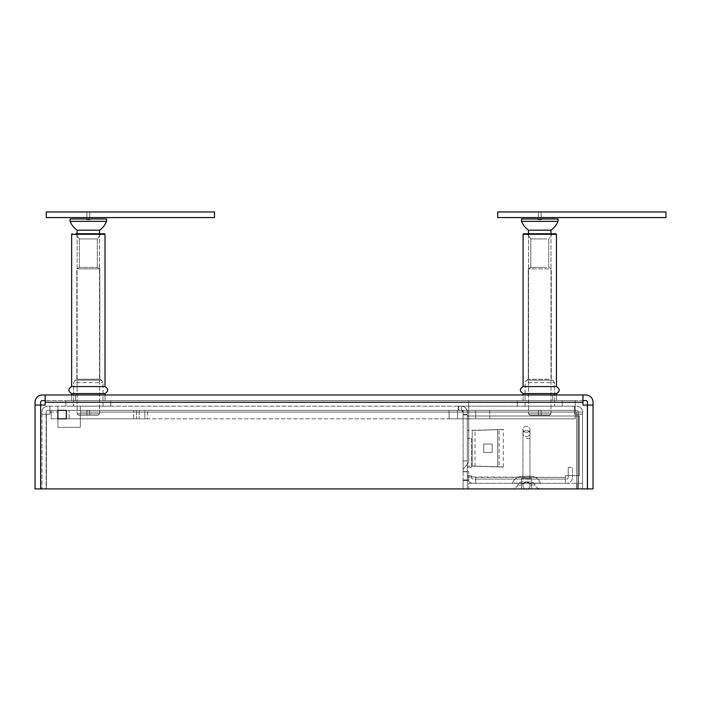 <?xml version="1.0" encoding="UTF-8"?>
<svg xmlns="http://www.w3.org/2000/svg" width="701" height="701" viewBox="0 0 701 701"><rect width="100%" height="100%" fill="white"/><g stroke="black" fill="none" stroke-linecap="round" stroke-linejoin="round"><path stroke-width="0.53" stroke-dasharray="3.5 2.63" d="M582.952 400.578L45.144 400.578L582.952 400.578L582.952 402.26L582.952 394.97L585.756 394.97A7.29 7.29 0 0 1 593.046 402.26L593.046 405.064L587.438 405.064L587.438 402.26A1.682 1.682 0 0 0 585.756 400.578L582.952 400.578L582.952 394.97L45.144 394.97L45.144 400.578L42.34 400.578A1.682 1.682 0 0 0 40.658 402.26L40.658 488.904L35.05 488.904L35.05 405.064L40.658 405.064M75.428 400.578L552.668 400.578L75.428 400.578L75.428 394.97L75.428 400.578M582.952 394.97L582.952 405.064L582.952 402.26L582.952 405.064L587.412 405.064L587.412 488.904L40.684 488.904L40.684 405.064L40.684 488.904L587.412 488.904L587.412 405.064L582.952 405.064L587.412 405.064L587.412 488.904L40.684 488.904L40.684 405.064L45.144 405.064L40.684 405.064L45.144 405.064L45.144 394.97L42.34 394.97A7.29 7.29 0 0 0 35.05 402.26L35.05 405.064M552.668 400.578L552.668 394.97L552.668 400.578M552.668 394.97L75.428 394.97L552.668 394.97M587.438 488.904L587.438 405.064L593.046 405.064L593.046 488.904L587.438 488.904M587.438 405.064L593.046 405.064M45.144 400.578L45.144 394.97M556.454 234.3L556.454 386.558L523.086 386.558L556.454 386.558L523.086 386.558L523.086 234.3L556.454 234.3L523.086 234.3L556.454 234.3L555.893 233.74L552.493 233.74M556.454 394.97L556.454 400.578L556.454 393.568L523.086 393.568L556.454 393.568L523.086 393.568L523.086 400.578L556.454 400.578L523.086 400.578L556.454 400.578L523.086 400.578L523.086 394.97M549.724 233.74L527.152 233.74L549.724 233.74M546.85 238.945L530.797 238.945L546.85 238.945M546.85 267.388L530.797 267.388L546.85 267.388M548.839 268.842L528.274 268.842L548.839 268.842M522.07 406.186L562.202 406.186L522.07 406.186M557.47 400.578L517.338 400.578L557.47 400.578M548.839 379.241L528.274 379.241L548.839 379.241M528.151 406.186L554.491 406.186L528.151 406.186M527.152 233.74L530.797 238.945L530.797 267.388L528.274 268.842L528.274 379.241L526.539 380.161L553.001 380.161L526.539 380.161L553.001 380.161L526.539 380.161L528.274 379.241L528.274 268.842L530.797 267.388L530.797 238.945L527.152 233.74L552.388 233.74L548.743 238.945L552.388 233.74M75.156 386.558L105.01 386.558L75.156 386.558M101.049 233.74L104.449 233.74L101.049 233.74M100.944 233.74L97.299 238.945L97.299 267.388L99.822 268.842L99.822 379.241L101.557 380.161L75.095 380.161L101.557 380.161L75.095 380.161L101.557 380.161L99.822 379.241L76.83 379.241L99.822 379.241L76.83 379.241L99.822 379.241L99.822 268.842L76.83 268.842L99.822 268.842L76.83 268.842L99.822 268.842L97.299 267.388L79.353 267.388L97.299 267.388L79.353 267.388L97.299 267.388L97.299 238.945L100.944 233.74L75.708 233.74L100.944 233.74L75.708 233.74L100.944 233.74L75.708 233.74L100.944 233.74L75.708 233.74L79.353 238.945L97.299 238.945L79.353 238.945L97.299 238.945L79.353 238.945L75.708 233.74M75.156 393.568L105.01 393.568L75.156 393.568M75.156 400.578L105.01 400.578L75.156 400.578M70.626 406.186L110.758 406.186L70.626 406.186M106.026 400.578L65.894 400.578L106.026 400.578M76.707 406.186L103.047 406.186L76.707 406.186M105.01 234.3L105.01 386.558L71.642 386.558L71.642 234.3L105.01 234.3L71.642 234.3L105.01 234.3L104.449 233.74M105.01 394.97L105.01 400.578L105.01 393.568L71.642 393.568L71.642 400.578L71.642 394.97M461.407 406.186L576.651 406.186L458.323 406.186L461.407 406.186L461.407 410.392L458.743 410.392L458.743 406.186L458.743 410.392L461.407 410.392L458.743 410.392L458.743 406.186L458.743 410.392L461.407 410.392L458.743 410.392L458.743 406.186L458.743 410.392L461.407 410.392L458.323 410.392L458.323 406.186L458.323 410.392L576.651 410.392L458.323 410.392L461.407 410.392L463.089 412.074A1.682 1.682 0 0 0 461.407 410.392A1.682 1.682 0 0 1 463.089 412.074L467.295 412.074C466.945 408.499 464.982 406.536 461.407 406.186A5.888 5.888 0 0 1 467.295 412.074A5.888 5.888 0 0 0 461.407 406.186C464.973 406.527 466.936 408.49 467.295 412.074C466.945 408.499 464.982 406.536 461.407 406.186L461.407 410.392L463.089 412.074L463.089 414.457L463.089 412.074L461.407 410.392L463.089 412.074L467.295 412.074C466.945 408.499 464.982 406.536 461.407 406.186L461.407 410.392L461.407 406.186C464.973 406.527 466.936 408.49 467.295 412.074L467.295 414.878L467.295 412.074L467.295 414.878L467.295 412.074L467.295 414.878L467.295 412.074L463.089 412.074L461.407 410.392L461.407 406.186C464.973 406.527 466.936 408.49 467.295 412.074L463.089 412.074L461.407 410.392L461.407 406.186M574.548 406.186L47.817 406.186L574.548 406.186L574.548 412.074L574.548 406.186L574.548 410.392L576.651 410.392A1.682 1.682 0 0 1 578.334 412.074A1.682 1.682 0 0 0 576.651 410.392L57.911 410.392L574.548 410.392L574.548 414.177L578.053 414.177L578.053 488.904L46.415 488.904L46.415 414.177L49.92 414.177L49.92 406.186L49.92 414.177L46.415 414.177L46.415 488.904L578.053 488.904L578.053 414.177L574.548 414.177L574.548 412.074L574.548 414.177L578.053 414.177L574.548 414.177L574.548 406.186M576.651 406.186A5.888 5.888 0 0 1 582.54 412.074L578.334 412.074L582.54 412.074A5.888 5.888 0 0 0 576.651 406.186A5.888 5.888 0 0 1 582.54 412.074L582.54 488.904L582.54 412.074L582.54 488.904L582.54 412.074L576.651 412.074L582.54 412.074A5.888 5.888 0 0 0 576.651 406.186M80.343 406.186L80.343 412.074L80.343 406.186M57.911 406.186L57.911 410.392L49.92 410.392L57.911 410.392L57.911 412.074L57.911 406.186L57.911 427.356L80.343 427.356L80.343 412.074L80.343 427.356L80.343 412.074L80.343 427.356L57.911 427.356L57.911 410.392L51.182 410.392L57.911 410.392L57.911 406.186M47.817 406.186A5.888 5.888 0 0 0 41.929 412.074A5.888 5.888 0 0 1 47.817 406.186M458.323 406.186L458.323 410.392L458.323 406.186M47.817 410.392L49.92 410.392L47.817 410.392A1.682 1.682 0 0 0 46.135 412.074L46.135 414.177L46.135 412.074A1.682 1.682 0 0 1 47.817 410.392M467.295 460.864L467.295 414.457L467.295 471.799L467.295 460.864L463.089 460.864L467.295 460.864L463.089 460.864L463.089 471.799L463.089 460.864L467.295 460.864M467.295 479.931L467.295 488.904L467.295 479.931L463.089 479.931L467.295 479.931L463.089 479.931L463.089 488.904L463.089 479.931L467.295 479.931M467.295 414.457L463.089 414.457L467.295 414.457L463.089 414.457L463.089 460.864L463.089 414.457L467.295 414.457M576.651 410.392A1.682 1.682 0 0 1 578.334 412.074L578.334 414.177L578.334 412.074A1.682 1.682 0 0 0 576.651 410.392M578.334 414.177L582.54 414.177L578.334 414.177L582.54 414.177L578.334 414.177L578.334 488.904L582.54 488.904L468.697 488.904L468.697 483.296L576.932 483.296L468.697 483.296L468.697 488.904L582.54 488.904L582.54 483.296L576.932 483.296L582.54 483.296L582.54 488.904L463.089 488.904L578.334 488.904L578.334 412.074L575.249 412.074L576.651 412.074L575.249 412.074L575.249 400.578L468.697 400.578L468.697 462.59L463.089 469.276L463.089 471.519L468.697 471.519L468.697 480.492L463.089 480.492L463.089 488.904L576.651 488.904L463.089 488.904L463.089 480.492L463.089 488.904L463.089 480.492L468.697 480.492L463.089 480.492L468.697 480.492L468.697 471.519L468.697 480.492L468.697 471.519L463.089 471.519L468.697 471.519L463.089 471.519L463.089 469.276L463.089 471.519L463.089 469.276L468.697 462.59L463.089 469.276L468.697 462.59L468.697 400.578L468.697 462.59L468.697 400.578L575.249 400.578L468.697 400.578L575.249 400.578L575.249 412.074L575.249 400.578L575.249 412.074L578.334 412.074L578.334 488.904L578.334 414.177M49.92 406.186L49.92 414.177L46.415 414.177L46.415 488.904L578.053 488.904L46.415 488.904L46.415 414.177L49.92 414.177L49.92 406.186M41.929 414.177L46.135 414.177L41.929 414.177L41.929 412.074L41.929 488.904L41.929 414.177L46.135 414.177L41.929 414.177M467.295 412.074L463.089 412.074L467.295 412.074M463.089 412.074L463.089 414.878L467.295 414.878L463.089 414.878L463.089 412.074M467.295 414.878L463.089 414.878L467.295 414.878M467.295 471.799L463.089 471.799L467.295 471.799L463.089 471.799L463.089 479.931L463.089 471.799L467.295 471.799M467.295 488.904L463.089 488.904L467.295 488.904M57.911 427.356L80.343 427.356L57.911 427.356M578.053 414.177L578.053 488.904L578.053 414.177M46.135 414.177L46.135 488.904L41.929 488.904L46.135 488.904L46.135 414.177M457.481 410.392L144.853 410.392L575.249 410.392L457.481 410.392L457.481 418.804L457.481 410.392L457.481 418.804L463.089 418.804L457.481 418.804L457.481 410.392L457.481 418.804L449.069 418.804L449.069 410.392L449.069 418.804L457.481 418.804L457.481 410.392M144.853 410.392L136.423 410.392L144.853 410.392L144.853 418.804L139.227 418.804L147.639 418.804L147.639 410.392L147.639 418.804L575.249 418.804L575.249 410.392L575.249 418.804L144.853 418.804L144.853 410.392M136.423 410.392L57.911 410.392L57.911 418.804L51.182 418.804L51.182 410.392L51.182 418.804L57.911 418.804L57.911 410.392L57.911 418.804L66.323 418.804L66.323 410.392L136.423 410.392L136.423 418.804L136.423 410.392M463.089 410.392L463.089 418.804L475.707 418.804L475.707 410.392L475.707 418.804L475.707 410.392L475.707 418.804L489.727 418.804L463.089 418.804L463.089 410.392M489.727 410.392L489.727 418.804L575.249 418.804L575.249 410.392L575.249 418.804L489.727 418.804L489.727 410.392M133.619 418.804L69.127 418.804L139.227 418.804L133.619 418.804L133.619 410.392L133.619 418.804M66.323 410.392L66.323 418.804L66.323 410.392M449.069 418.804L449.069 410.392L449.069 418.804L457.481 418.804L449.069 418.804M66.323 418.804L69.127 418.804L66.323 418.804M521.553 483.296L531.367 483.296L512.238 483.296L521.553 483.296L521.553 488.904L531.367 488.904L531.367 483.296L540.681 483.296L531.367 483.296L531.367 478.248L531.367 488.904L521.553 488.904L521.553 483.296L521.553 488.904L512.238 488.904L521.553 488.904L521.553 478.248L521.553 483.296L512.501 483.112L521.553 483.112L521.553 478.248L531.367 478.248L531.367 488.904L540.681 488.904L531.367 488.904L531.367 485.031L535.143 485.031A5.888 5.888 0 0 0 540.681 488.904A5.888 5.888 0 0 1 535.143 485.031A4.767 4.767 0 0 0 530.666 481.894L526.46 481.894L523.226 483.856L521.553 483.856L523.226 483.856A3.645 3.645 0 0 1 529.693 483.856A3.645 3.645 0 0 0 523.226 483.856L521.553 483.856L523.226 483.856L526.46 481.894L522.254 481.894A4.767 4.767 0 0 0 517.776 485.031A5.888 5.888 0 0 1 512.238 488.904A5.888 5.888 0 0 0 517.776 485.031A4.767 4.767 0 0 1 522.254 481.894L526.46 481.894L529.693 483.856L531.367 483.856L531.367 485.031L535.143 485.031A4.767 4.767 0 0 0 530.666 481.894L526.46 481.894L529.693 483.856L531.367 483.856L529.693 483.856L531.367 483.856L531.367 478.248L521.553 478.248L531.367 478.248L521.553 478.248L521.553 483.296M540.681 483.296L540.41 483.112A10.375 10.375 0 0 0 530.666 476.286L522.254 476.286A10.375 10.375 0 0 0 512.501 483.112A10.375 10.375 0 0 1 522.254 476.286L530.666 476.286A10.375 10.375 0 0 1 540.41 483.112L531.367 483.112L540.681 483.296M526.46 482.034A3.505 3.505 0 0 1 527.441 488.904A3.505 3.505 0 0 0 526.46 482.034A3.505 3.505 0 0 0 522.955 485.539A3.505 3.505 0 0 1 526.46 482.034A3.505 3.505 0 0 0 525.478 488.904A3.505 3.505 0 0 1 522.955 485.539A3.505 3.505 0 0 0 525.478 488.904A3.505 3.505 0 0 1 526.46 482.034M526.46 426.339A3.505 3.032 180 0 0 522.955 429.371A3.505 3.032 180 0 0 526.46 432.403A3.505 3.032 180 0 1 522.955 429.371A3.505 3.032 180 0 1 526.46 426.339A3.505 3.032 180 0 1 529.965 429.371A3.505 3.032 180 0 0 526.46 426.339M526.46 432.403A3.505 3.032 180 0 0 529.965 429.371A3.505 3.032 180 0 1 526.46 432.403M473.184 483.296L566.557 483.296A5.888 5.888 0 0 0 572.445 477.407A5.888 5.888 0 0 1 566.557 483.296L473.184 483.296A5.888 5.888 0 0 1 467.295 477.407A5.888 5.888 0 0 0 473.184 483.296M475.707 477.407L475.707 483.296L475.707 477.407L475.707 483.296L475.707 479.09L473.184 479.09A1.682 1.682 0 0 1 471.501 477.407L471.501 475.725L467.295 475.725L471.501 475.725L471.501 477.407A1.682 1.682 0 0 0 473.184 479.09L475.707 479.09L475.707 476.995L565.435 477.407L565.435 483.296L565.435 475.593L579.455 475.593L579.455 416L467.295 416L467.295 476.995L475.707 476.995L467.295 476.995L467.295 465.999L503.292 467.085L499.112 466.936L499.112 429.555L503.292 429.415L467.295 430.493L467.295 416L579.455 416L579.455 475.593L565.435 475.593L565.435 479.09L565.435 477.407L475.707 477.407M467.295 477.407L467.295 475.725L467.295 477.407M467.295 475.725L467.295 438.432L467.295 475.725L471.501 475.725L467.295 475.725M492.146 444.04L492.146 452.452L483.734 452.452L483.734 444.04L492.146 444.04L483.734 444.04L483.734 452.452L492.146 452.452L492.146 444.04L492.146 452.452L483.734 452.452L483.734 444.04L492.146 444.04L492.146 452.452L483.734 452.452L483.734 444.04L492.146 444.04M565.435 483.296L565.435 479.09L565.435 483.296M568.239 467.313L568.239 477.407A1.682 1.682 0 0 1 566.557 479.09A1.682 1.682 0 0 0 568.239 477.407L568.239 467.313L572.445 467.313L568.239 467.313M572.445 477.407L572.445 467.313L572.445 477.407M565.435 479.09L475.707 479.09L565.435 479.09M471.501 467.313L471.501 438.432L467.295 438.432L471.501 438.432L471.501 467.313L467.295 467.313L471.501 467.313M475.707 476.995L467.295 476.995L467.295 416L579.455 416L579.455 475.593L565.435 475.593L579.455 475.593L579.455 416L467.295 416L467.295 430.493L498.937 429.564L472.237 430.493L472.237 465.999L467.295 465.999L467.295 476.995L475.707 476.995M503.292 466.936L503.292 429.555L475.041 430.396L475.041 466.095L503.292 466.936L472.237 465.999L499.112 466.936M499.112 429.555L503.292 429.555M475.041 430.396L472.237 430.493L472.237 465.999L475.041 466.095M88.326 217.564L89.728 217.564L88.326 217.564M88.326 211.956L89.728 211.956L88.326 211.956M46.266 211.956L214.506 211.956L46.266 211.956L46.266 217.564L214.506 217.564L214.506 211.956L214.506 217.564L46.266 217.564L214.506 217.564L214.506 211.956L46.266 211.956L46.266 217.564L46.266 211.956M99.542 233.74L99.542 413.844L77.11 413.844L99.542 413.844L98.14 415.246L99.542 413.844L77.11 413.844L78.512 415.246L98.14 415.246L78.512 415.246L98.14 415.246L78.512 415.246L77.11 413.844L99.542 413.844L99.542 230.182L77.11 230.182L99.542 230.182A19.628 19.628 0 0 0 106.552 221.358L70.1 221.358L70.1 218.966L106.552 218.966L70.1 218.966L106.552 218.966L106.552 221.358L70.1 221.358L106.552 221.358M77.11 233.74L77.11 413.844L77.11 230.182L99.542 230.182M86.924 415.246L89.728 415.246L86.924 415.246L89.728 415.246L89.728 410.479L89.728 415.246L86.924 415.246L86.924 410.479L86.924 415.246L86.924 410.479L89.728 410.479L86.924 410.479L86.924 415.246M91.279 218.966L85.373 218.966L91.279 218.966A5.608 5.608 0 0 1 85.373 218.966A5.608 5.608 0 0 0 91.279 218.966M89.728 415.246L89.728 410.479L89.728 415.246M89.728 410.479L86.924 410.479L89.728 410.479M539.77 217.564L541.172 217.564L539.77 217.564M539.77 211.956L541.172 211.956L539.77 211.956M497.71 211.956L665.95 211.956L497.71 211.956L497.71 217.564L665.95 217.564L665.95 211.956L665.95 217.564L497.71 217.564L665.95 217.564L665.95 211.956L497.71 211.956L497.71 217.564L497.71 211.956M550.986 233.74L550.986 413.844L528.554 413.844L550.986 413.844L549.584 415.246L550.986 413.844L528.554 413.844L529.956 415.246L549.584 415.246L529.956 415.246L549.584 415.246L529.956 415.246L528.554 413.844L550.986 413.844L550.986 230.182L528.554 230.182L550.986 230.182A19.628 19.628 0 0 0 557.996 221.358L521.544 221.358L521.544 218.966L557.996 218.966L521.544 218.966L557.996 218.966L557.996 221.358L521.544 221.358L557.996 221.358M528.554 233.74L528.554 413.844L528.554 230.182L550.986 230.182M538.368 415.246L541.172 415.246L538.368 415.246L541.172 415.246L541.172 410.479L541.172 415.246L538.368 415.246L538.368 410.479L538.368 415.246L538.368 410.479L541.172 410.479L538.368 410.479L538.368 415.246M542.723 218.966L536.817 218.966L542.723 218.966A5.608 5.608 0 0 1 536.817 218.966A5.608 5.608 0 0 0 542.723 218.966M541.172 415.246L541.172 410.479L541.172 415.246M541.172 410.479L538.368 410.479L541.172 410.479M582.952 402.26L45.144 402.26M528.151 382.632L554.491 382.632L528.151 382.632M76.707 382.632L103.047 382.632L76.707 382.632M80.343 412.074L574.548 412.074L80.343 412.074M49.92 412.074L57.911 412.074L49.92 412.074M576.651 488.904L576.651 412.074L576.651 488.904M139.227 410.392L139.227 418.804L139.227 410.392M69.127 418.804L69.127 410.392L69.127 418.804M576.932 488.904L576.932 483.296L576.932 488.904M517.776 485.031L521.553 485.031L517.776 485.031M526.46 479.23L529.965 479.23L526.46 479.23M526.46 436.609A3.505 3.032 180 0 0 529.965 433.577A3.505 3.032 180 0 0 526.46 430.545A3.505 3.032 180 0 1 529.965 433.577A3.505 3.032 180 0 1 526.46 436.609A3.505 3.032 180 0 1 522.955 433.577A3.505 3.032 180 0 0 526.46 436.609M526.46 438.432L529.965 438.432L526.46 438.432M526.46 430.545A3.505 3.032 180 0 0 522.955 433.577A3.505 3.032 180 0 1 526.46 430.545M503.292 467.085L503.292 429.415M497.728 429.608L497.728 466.892L497.728 429.608M562.202 406.186L562.202 400.578L562.202 406.186M525.049 406.186L525.049 382.632L526.539 380.161L525.049 382.632L525.049 406.186M548.743 267.388L548.743 238.945L548.743 267.388L551.266 268.842L551.266 379.241L553.001 380.161L554.491 382.632L554.491 406.186L554.491 382.632L553.001 380.161L551.266 379.241L551.266 268.842L548.743 267.388M517.338 406.186L517.338 400.578L517.338 406.186M523.086 234.3L523.647 233.74M79.353 267.388L79.353 238.945L79.353 267.388L76.83 268.842L76.83 379.241L75.095 380.161L73.605 382.632L73.605 406.186L73.605 382.632L75.095 380.161L76.83 379.241L76.83 268.842L79.353 267.388M110.758 406.186L110.758 400.578L110.758 406.186M65.894 406.186L65.894 400.578L65.894 406.186M103.047 406.186L103.047 382.632L101.557 380.161L103.047 382.632L103.047 406.186M529.965 479.23L529.965 433.577L529.965 479.23M522.955 479.23L522.955 429.371L522.955 479.23M529.965 433.577L529.965 429.371L529.965 433.577M89.728 211.956L89.728 217.564L89.728 211.956M86.924 211.956L86.924 217.564L86.924 211.956M70.1 221.358A19.628 19.628 0 0 0 77.11 230.182M541.172 211.956L541.172 217.564L541.172 211.956M538.368 211.956L538.368 217.564L538.368 211.956M521.544 221.358A19.628 19.628 0 0 0 528.554 230.182"/><path stroke-width="1.05" d="M582.952 400.578L585.756 400.578A1.682 1.682 0 0 1 587.438 402.26L587.438 488.904L593.046 488.904L593.046 405.064L587.438 405.064M40.658 405.064L35.05 405.064L35.05 488.904L40.658 488.904L40.658 402.26A1.682 1.682 0 0 1 42.34 400.578L45.144 400.578M593.046 405.064L593.046 402.26A7.29 7.29 0 0 0 585.756 394.97L42.34 394.97A7.29 7.29 0 0 0 35.05 402.26L35.05 405.064M45.144 394.97L45.144 405.064L40.684 405.064L40.684 488.904L587.412 488.904L587.412 405.064L582.952 405.064L582.952 394.97M523.086 394.97L523.086 393.568C519.432 391.237 519.432 388.897 523.086 386.558L556.454 386.558L556.454 234.3L523.086 234.3L523.647 233.74L527.152 233.74M556.454 234.3L555.893 233.74L523.647 233.74M523.086 234.3L523.086 386.558C519.432 388.897 519.432 391.237 523.086 393.568L556.454 393.568C560.108 391.237 560.108 388.897 556.454 386.558C560.108 388.897 560.108 391.237 556.454 393.568L556.454 394.97M71.642 394.97L71.642 393.568C67.988 391.237 67.988 388.897 71.642 386.558L105.01 386.558L105.01 234.3L104.449 233.74L100.944 233.74M75.708 233.74L104.449 233.74M105.01 234.3L71.642 234.3L71.642 386.558C67.988 388.897 67.988 391.237 71.642 393.568L105.01 393.568C108.664 391.237 108.664 388.897 105.01 386.558C108.664 388.897 108.664 391.237 105.01 393.568L105.01 394.97M57.911 410.392L66.323 410.392L66.323 418.804L57.911 418.804L57.911 410.392M527.441 488.904A3.505 3.505 0 0 1 526.46 489.044A3.505 3.505 0 0 0 527.441 488.904M526.46 489.044A3.505 3.505 0 0 1 525.478 488.904A3.505 3.505 0 0 0 526.46 489.044A3.505 3.505 0 0 1 525.478 488.904A3.505 3.505 0 0 0 526.46 489.044M214.506 211.956L46.266 211.956L46.266 217.564L214.506 217.564L214.506 211.956M99.542 233.74L99.542 230.182L77.11 230.182L77.11 233.74M106.552 221.358L70.1 221.358L70.1 218.966L106.552 218.966L106.552 221.358A19.628 19.628 0 0 1 99.542 230.182M665.95 211.956L497.71 211.956L497.71 217.564L665.95 217.564L665.95 211.956M550.986 233.74L550.986 230.182L528.554 230.182L528.554 233.74M557.996 221.358L521.544 221.358L521.544 218.966L557.996 218.966L557.996 221.358A19.628 19.628 0 0 1 550.986 230.182M45.144 402.26L582.952 402.26M71.642 234.3L72.203 233.74L71.642 234.3M70.1 221.358A19.628 19.628 0 0 0 77.11 230.182M521.544 221.358A19.628 19.628 0 0 0 528.554 230.182"/></g></svg>

